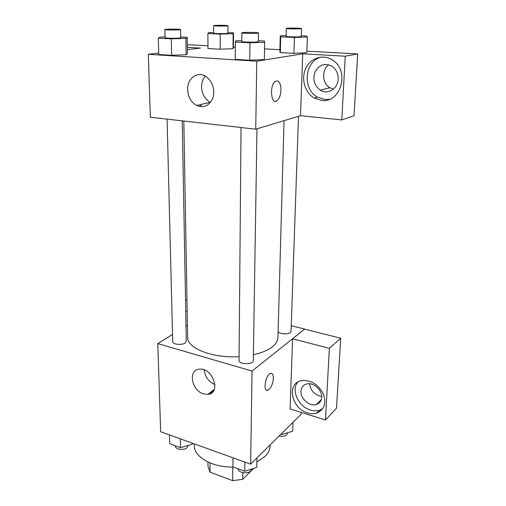 <?xml version="1.0" encoding="UTF-8"?>
<svg xmlns="http://www.w3.org/2000/svg" width="506" height="506" viewBox="0 0 506 506"><rect width="100%" height="100%" fill="white"/><g stroke="black" fill="none" stroke-linecap="round" stroke-linejoin="round"><path stroke-width="0.76" d="M232.76 467.051L232.684 480.7L210.047 472.161L207.972 466.279M253.582 468.429L242.766 479.277L232.684 480.7M242.842 472.655L242.766 479.277M209.984 462.901L210.047 472.161M256.871 461.991L265.233 456.26C268.357 453.072 269.97 449.695 270.077 446.115L270.109 444.913M194.329 443.882L194.355 445.723C193.937 456.931 212.311 467.55 233.272 467.051M301.184 412.409L301.108 414.294L250.628 464.16L160.674 431.757L157.783 343.599L172.521 334.447M209.029 394.174L213.798 390.468M185.999 326.073L187.422 325.194M185.727 311.013L187.176 311.392M185.525 300.064L186.973 299.647M203.589 393.896C191.293 390.594 187.827 369.266 199.725 369.165C213.064 367.748 221.356 393.592 207.915 394.376L203.589 393.896M291.247 325.712L304.637 329.071L252.051 371.069L250.628 464.16M252.051 371.069L157.783 343.599M204.228 369.93C205.031 376.888 208.605 381.783 214.968 384.623M266.757 390.303L267.99 390.196C271.026 388.127 272.829 384.162 273.392 378.298C272.829 384.162 271.033 388.127 267.997 390.196C262.747 392.82 265.131 375.395 270.299 373.548C272.329 372.941 273.36 374.529 273.392 378.298C273.417 375.522 272.804 373.896 271.551 373.422M292.588 338.786L290.096 408.968L325.472 419.955L329.368 348.349L292.588 338.786L304.637 329.071M307.623 412.966C291.348 408.703 286.326 383.137 301.513 380.651C310.539 379.74 317.717 383.946 323.049 393.27C326.623 403.035 324.517 409.658 316.724 413.143C313.891 414.003 310.855 413.946 307.623 412.966M297.667 382.182C290.899 390.259 298.572 406.818 310.526 410.062C313.745 411.03 316.762 411.081 319.583 410.221L322.803 408.633M300.969 391.271C301.272 387.387 303.202 384.946 306.769 383.946C313.416 382.055 322.379 390.082 321.702 397.4C321.38 401.037 319.609 403.402 316.376 404.49C309.685 406.805 300.355 398.747 300.969 391.271M321.702 396.407C314.65 395.078 310.627 390.866 309.634 383.757M329.368 348.349L340.696 338.217L304.631 329.166M325.472 419.955L336.503 408.253L340.696 338.217M318.129 402.744L319.09 403.029M241.046 127.518L239.06 360.38C238.649 364.579 253.62 364.801 253.31 360.582L256.978 128.809M278.11 331.601C279.293 334.03 287.882 334.713 290.311 332.562L291.058 331.335L298.496 116.291M167.088 119.138L172.698 341.67C172.445 344.441 181.686 345.471 185.063 343.036L186.278 341.291L182.242 120.858M183.823 121.035L187.631 337.205C186.891 348.166 212.381 358.425 239.091 356.616M253.405 354.712C261.608 352.878 267.921 350.253 272.342 346.838C275.972 343.953 277.838 340.899 277.939 337.679L284.037 120.649M300.513 115.684L341.79 119.941L345.256 56.21L302.708 53.819L300.513 115.684L255.732 129.188L150.352 117.24L148.29 54.313L158.726 53.067M198.618 106.285L201.091 105.722L201.078 104.426M328.786 64.774C321.392 69.942 322.126 83.458 329.906 87.734L333.41 89.119M341.79 119.941L354.01 115.735L357.71 53.921L306.876 51.169M279.888 49.708L264.549 48.873M235.334 47.292L233.437 47.191M207.966 45.812L187.309 44.692M338.185 79.069C337.964 88.784 327.616 95.033 320.298 90.182C314.062 85.369 312.398 79.075 315.314 71.295C319.697 64.37 325.377 62.757 332.347 66.463C336.338 69.493 338.28 73.693 338.185 79.069M321.316 57.033C304.454 60.973 302.126 89.233 317.496 97.146L324.896 99.518L329.412 99.315M321.633 100.435L314.188 98.037C304.726 92.617 300.773 78.449 305.921 68.051C310.905 57.545 323.992 53.718 333.182 60.524C350.133 71.732 340.386 103.363 321.633 100.435M345.256 56.21L357.71 53.921M187.346 47.343L200.534 48.083L187.384 49.651M227.959 32.574L233.506 32.814L233.121 33.725L220.192 34.104L220.205 49.208L207.979 48.519L220.205 49.208L233.051 48.702L233.437 47.545L233.07 48.702M180.699 36.976L187.195 37.292L187.441 53.332L186.151 54.718L171.642 55.325L158.764 54.515L171.642 55.325L171.268 38.835L158.308 38.184L160.149 37.102L165.019 36.957M249.958 42.782L249.743 60.252L235.265 59.341L249.743 60.252L264.353 59.563L264.67 42.257L249.958 42.782L235.36 42.055L235.764 40.834L241.779 40.625M306.813 52.757L293.916 53.351L280.305 52.586L279.831 51.289M302.708 53.819L256.77 61.194L148.29 54.313M187.625 89.619C187.112 78.689 197.213 70.929 205.6 76.261C212.558 81.447 215.031 88.569 213.013 97.626C209.516 105.754 204.032 108.36 196.549 105.444C191.028 102.187 188.049 96.918 187.625 89.619M256.77 61.194L255.732 129.188M205.303 76.09C202.83 79.012 201.59 82.63 201.571 86.943C201.951 94.059 204.848 99.201 210.275 102.364L210.458 102.459M275.226 101.282L277.048 100.707C279.382 98.67 280.691 95.09 280.975 89.967C280.697 95.09 279.382 98.67 277.054 100.707C271.127 105.615 269.179 85.495 275.289 81.396C278.8 79.878 280.703 82.737 280.982 89.967C280.697 82.731 278.8 79.878 275.283 81.396M258.37 40.739L264.48 41.037L264.67 42.257M241.849 32.833L241.773 41.492C241.337 42.08 253.531 42.403 257.257 41.897L258.357 41.6L258.49 32.941C258.863 32.27 241.488 32.163 241.849 32.833C241.406 33.339 253.651 33.624 257.39 33.187L258.49 32.941M235.36 42.055L235.265 59.341M187.195 37.292L185.873 38.374L171.268 38.835M164.829 29.55L165.038 37.741C164.671 38.241 175.329 38.475 179.276 38.051L180.718 37.735L180.566 29.563C180.908 28.975 164.475 28.956 164.829 29.55C164.456 29.98 175.158 30.189 179.124 29.829L180.566 29.563M187.441 53.332L186.132 54.718L185.873 38.374M158.308 38.184L158.764 54.515M301.285 35.755L306.44 35.983L307.401 37.001L294.416 37.431L280.71 36.818L280.242 35.799L286.149 35.616M286.352 28.431L286.13 36.324C285.713 36.824 297.313 37.128 300.444 36.691L301.26 36.476L301.532 28.57C301.88 28.026 286.029 27.874 286.352 28.431C285.934 28.861 297.579 29.127 300.716 28.76L301.532 28.57M280.242 35.799L279.85 51.289L280.305 52.586L293.916 53.351L294.416 37.431M307.401 37.001L306.813 52.782M280.71 36.818L280.305 52.586M220.192 34.104L207.884 33.554L208.712 32.65L213.646 32.51M213.621 25.654L213.652 33.156C213.292 33.586 223.5 33.813 226.871 33.447L227.959 33.213L227.978 25.717C228.295 25.224 213.304 25.155 213.621 25.654C213.26 26.027 223.507 26.23 226.884 25.92L227.978 25.717M233.506 32.814L233.437 47.545M233.121 33.725L233.051 48.702M207.884 33.554L207.979 48.519M256.947 457.917L256.77 467.405L244.765 471.263L232.943 466.93L232.994 457.803M244.879 462.086L244.765 471.263M238.136 468.834C237.871 472.712 247.643 474.388 250.679 470.959L251.596 469.068M192.52 443.231L192.394 444.173L180.465 447.671L169.731 443.73L169.485 434.932M192.375 443.174L192.394 444.173M180.262 438.816L180.465 447.671M175.323 445.786L175.335 446.077C175.108 449.461 183.861 450.707 187.043 447.728L188.188 445.4M293.025 422.276L292.696 431.22L281.861 434.521L280.944 434.211M281.905 433.262L281.861 434.521M279.053 436.077C282.373 436.729 284.96 436.292 286.807 434.762L287.547 432.788M207.934 461.991L207.972 466.437M207.915 394.376L214.285 389.43M316.724 413.143L319.583 410.221M321.335 399.538L316.376 404.49M329.906 87.734L320.298 90.182M314.188 98.037L317.496 97.146M196.549 105.444L210.275 102.364"/></g></svg>
